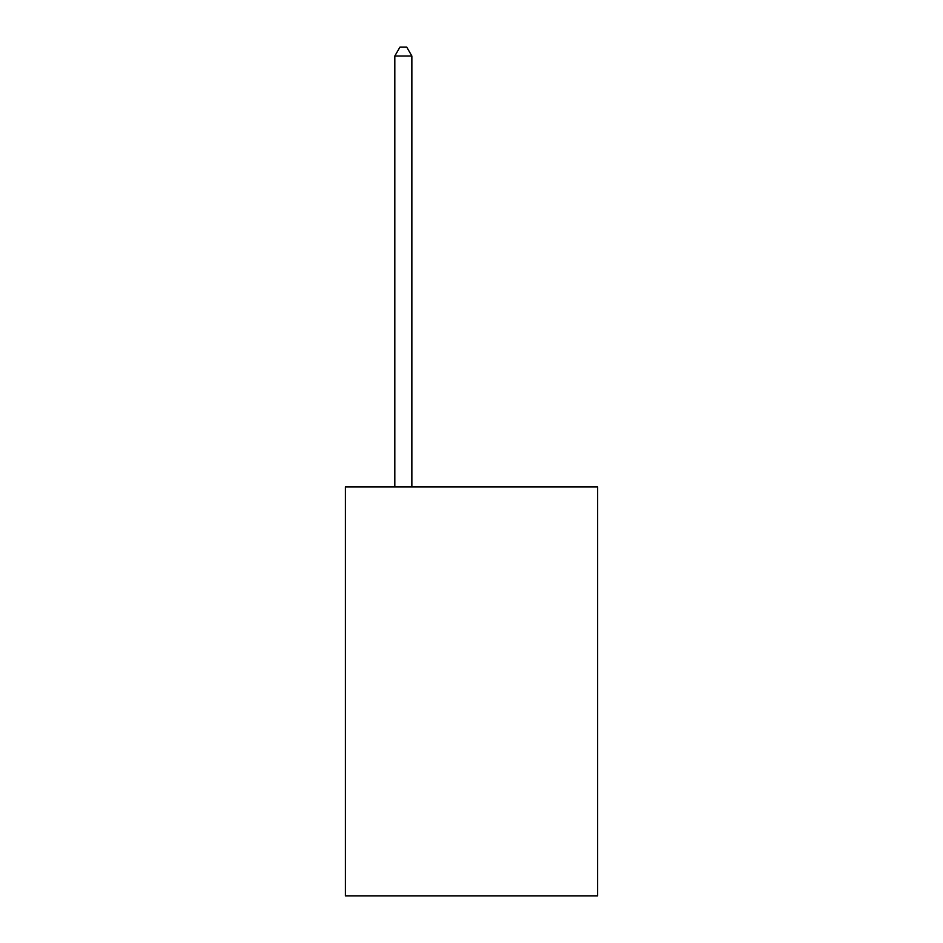 <?xml version="1.0" encoding="UTF-8"?>
<svg xmlns="http://www.w3.org/2000/svg" width="943" height="943" viewBox="0 0 943 943"><rect width="100%" height="100%" fill="white"/><g stroke="black" fill="none" stroke-linecap="round" stroke-linejoin="round"><path stroke-width="1.41" d="M597.591 486.906L597.591 895.85L345.409 895.85L345.409 486.906L597.591 486.906M411.867 486.906L411.867 56.014L394.822 56.014L394.822 486.906M394.822 56.014L399.938 47.15L406.751 47.15L411.867 56.014"/></g></svg>
